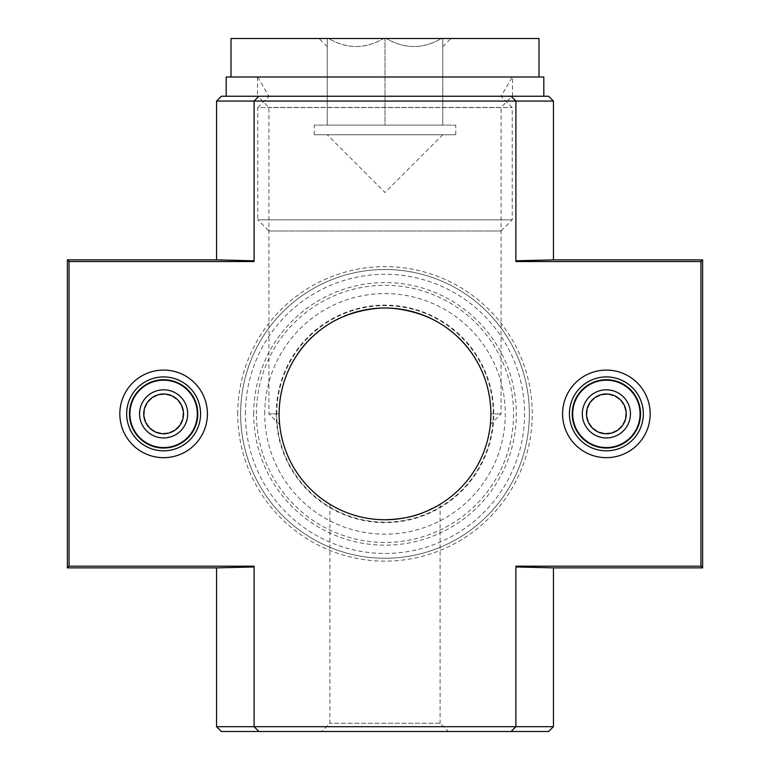 <?xml version="1.0" encoding="UTF-8"?>
<svg xmlns="http://www.w3.org/2000/svg" width="770" height="770" viewBox="0 0 770 770"><rect width="100%" height="100%" fill="white"/><g stroke="black" fill="none" stroke-linecap="round" stroke-linejoin="round"><path stroke-width="0.58" stroke-dasharray="3.85 2.89" d="M279.125 413.875A105.875 105.875 0 0 1 437.938 322.187A105.875 105.875 0 0 1 437.938 505.563A105.875 105.875 0 0 1 279.125 413.875C280.694 354.893 321.003 311.398 384.808 308C448.968 311.224 489.181 354.729 490.875 413.875C489.306 354.893 448.997 311.398 385.192 308C321.032 311.224 280.819 354.729 279.125 413.875C279.722 427.822 279.722 427.822 279.125 413.875C279.722 427.822 279.722 427.822 279.125 413.875L268.942 413.875L279.125 413.875M490.875 413.875C490.278 427.822 490.278 427.822 490.875 413.875L501.068 413.875L490.875 413.875M512.243 96.25L257.757 96.25L512.243 96.25L501.068 107.434L268.942 107.434L501.068 107.434L501.068 413.875L490.326 424.607L490.596 421.565M423.009 512.695L440.074 504.292C440.334 504.36 415.136 520.308 385.173 519.75C354.941 520.395 329.589 504.312 329.926 504.292C329.647 504.34 354.893 520.347 385 519.75M216.562 567.875L254.1 566.951L254.1 726.688L254.1 566.191L254.1 566.951L254.1 566.191L69.059 566.191L67.375 567.875M553.438 567.875L515.9 566.951L515.9 726.688L515.9 566.191L515.9 566.951L515.9 566.191L700.941 566.191L702.625 567.875M221.375 96.25L258.913 96.25L254.1 101.062L254.1 261.559L254.1 260.799L216.562 259.875M702.625 259.875L700.941 261.559L515.9 261.559L515.9 101.062L511.088 96.25L515.9 101.062L553.438 101.062M216.562 101.062L254.1 101.062L254.1 261.559L69.059 261.559L69.059 566.191M67.375 259.875L69.059 261.559M515.9 260.799L515.9 101.062L515.9 260.799L553.438 259.875M548.625 96.25L511.088 96.25L515.9 101.062L254.1 101.062L258.913 96.25L254.1 101.062L254.1 260.799M254.1 566.951L254.1 726.688L258.913 731.5L254.1 726.688L258.913 731.5L221.375 731.5M216.562 726.688L553.438 726.688M515.9 566.951L515.9 726.688L511.088 731.5L515.9 726.688L511.088 731.5L548.625 731.5M700.941 261.559L700.941 566.191M237.738 413.875A147.263 147.263 0 0 1 458.631 286.344A147.263 147.263 0 0 1 458.631 541.406A147.263 147.263 0 0 1 237.738 413.875M650.169 413.875A43.794 43.794 0 0 0 584.478 375.953A43.794 43.794 0 0 0 584.478 451.798A43.794 43.794 0 0 0 650.169 413.875M207.419 413.875A43.794 43.794 0 0 0 141.728 375.953A43.794 43.794 0 0 0 141.728 451.798A43.794 43.794 0 0 0 207.419 413.875M511.088 96.25L258.913 96.25M385 731.5L448.313 731.5L385 731.5M511.088 731.5L258.913 731.5M200.575 413.875A36.95 36.95 0 0 0 145.145 381.872A36.95 36.95 0 0 0 145.145 445.878A36.95 36.95 0 0 0 200.575 413.875M643.325 413.875A36.95 36.95 0 0 0 587.895 381.872A36.95 36.95 0 0 0 587.895 445.878A36.95 36.95 0 0 0 643.325 413.875M276.238 413.875A108.763 108.763 0 0 1 439.381 319.685A108.763 108.763 0 0 1 439.381 508.065A108.763 108.763 0 0 1 276.238 413.875M264.716 413.875A120.284 120.284 0 0 1 445.147 309.704A120.284 120.284 0 0 1 445.147 518.046A120.284 120.284 0 0 1 264.716 413.875M245.409 413.875A139.591 139.591 0 0 1 454.791 292.985A139.591 139.591 0 0 1 454.791 534.765A139.591 139.591 0 0 1 245.409 413.875M240.625 413.875A144.375 144.375 0 0 1 457.188 288.846A144.375 144.375 0 0 1 457.188 538.904A144.375 144.375 0 0 1 240.625 413.875A144.375 144.375 0 0 1 457.188 288.846A144.375 144.375 0 0 1 457.188 538.904A144.375 144.375 0 0 1 240.625 413.875M440.074 723.261L329.916 723.261L440.084 723.261L448.313 731.5M383.672 38.5L441.422 38.5L383.672 38.5C365.452 49.174 347.087 49.174 328.578 38.5L319.069 38.5L328.578 38.5C346.798 49.174 365.163 49.174 383.672 38.5M441.422 38.5L450.931 38.5L441.422 38.5C423.202 49.174 404.837 49.174 386.328 38.5C404.548 49.174 422.913 49.174 441.422 38.5M539 38.5L231 38.5M327.25 38.5C327.25 49.164 327.25 49.164 327.25 38.5C327.25 49.164 327.25 49.164 327.25 38.5L327.25 125.125L327.25 38.5M442.75 38.5C442.75 49.164 442.75 49.164 442.75 38.5C442.75 49.164 442.75 49.164 442.75 38.5L442.75 125.125L442.75 38.5M268.942 231L501.068 231L268.942 231L257.757 219.816L512.243 219.816L257.757 219.816L257.757 107.559L512.243 107.559L257.757 107.559L268.942 96.375L501.068 96.375L268.942 96.375L257.757 77L512.243 77L257.757 77M231 77L539 77L231 77M327.25 125.125L385 125.125L385 38.5L385 125.125L442.75 125.125L327.25 125.125M314.256 134.75L455.744 134.75L314.256 134.75L314.256 125.125L455.744 125.125L314.256 125.125M327.25 134.75L442.75 134.75L327.25 134.75L385 192.5L442.75 134.75M512.531 77L257.469 77L512.531 77L512.531 96.25L257.469 96.25L512.531 96.25M543.812 77L226.188 77M543.812 96.25L226.188 96.25L543.812 96.25M197.312 413.875A33.688 33.688 0 0 1 146.781 443.048A33.688 33.688 0 0 1 146.781 384.702A33.688 33.688 0 0 1 197.312 413.875M182.962 413.875A19.337 19.337 0 0 1 153.952 430.623A19.337 19.337 0 0 1 153.952 397.128A19.337 19.337 0 0 1 182.962 413.875A19.337 19.337 0 0 1 153.952 430.623A19.337 19.337 0 0 1 153.952 397.128A19.337 19.337 0 0 1 182.971 413.875A19.337 19.337 0 0 1 153.952 430.623A19.337 19.337 0 0 1 153.952 397.128A19.337 19.337 0 0 1 182.971 413.875M187.688 413.875A24.062 24.062 0 0 1 151.594 434.713A24.062 24.062 0 0 1 151.594 393.037A24.062 24.062 0 0 1 187.688 413.875A24.062 24.062 0 0 1 151.594 434.713A24.062 24.062 0 0 1 151.594 393.037A24.062 24.062 0 0 1 187.688 413.875M183.52 413.875A19.895 19.895 0 0 1 163.625 433.77A19.895 19.895 0 0 1 143.73 413.875A19.895 19.895 0 0 1 163.625 393.98A19.895 19.895 0 0 1 183.52 413.875M640.062 413.875A33.688 33.688 0 0 1 589.531 443.048A33.688 33.688 0 0 1 589.531 384.702A33.688 33.688 0 0 1 640.062 413.875M625.712 413.875A19.337 19.337 0 0 1 596.702 430.623A19.337 19.337 0 0 1 596.702 397.128A19.337 19.337 0 0 1 625.712 413.875A19.337 19.337 0 0 1 596.702 430.623A19.337 19.337 0 0 1 596.702 397.128A19.337 19.337 0 0 1 625.712 413.875A19.337 19.337 0 0 1 596.702 430.623A19.337 19.337 0 0 1 596.702 397.128A19.337 19.337 0 0 1 625.712 413.875M630.438 413.875A24.062 24.062 0 0 1 594.344 434.713A24.062 24.062 0 0 1 594.344 393.037A24.062 24.062 0 0 1 630.438 413.875A24.062 24.062 0 0 1 594.344 434.713A24.062 24.062 0 0 1 594.344 393.037A24.062 24.062 0 0 1 630.438 413.875M626.27 413.875A19.895 19.895 0 0 1 606.375 433.77A19.895 19.895 0 0 1 586.48 413.875A19.895 19.895 0 0 1 606.375 393.98A19.895 19.895 0 0 1 626.27 413.875M493.281 413.875A108.281 108.281 0 0 0 330.859 320.099A108.281 108.281 0 0 0 330.859 507.651A108.281 108.281 0 0 0 493.281 413.875A108.281 108.281 0 0 0 330.859 320.099A108.281 108.281 0 0 0 330.859 507.651A108.281 108.281 0 0 0 493.281 413.875M529.375 413.875A144.375 144.375 0 0 0 312.812 288.846A144.375 144.375 0 0 0 312.812 538.904A144.375 144.375 0 0 0 529.375 413.875A144.375 144.375 0 0 0 312.812 288.846A144.375 144.375 0 0 0 312.812 538.904A144.375 144.375 0 0 0 529.375 413.875M256.42 413.875A128.58 128.58 0 0 1 449.285 302.523A128.58 128.58 0 0 1 449.285 525.227A128.58 128.58 0 0 1 256.42 413.875M253.705 413.875A131.295 131.295 0 0 1 450.652 300.165A131.295 131.295 0 0 1 450.652 527.585A131.295 131.295 0 0 1 253.705 413.875M187.784 413.875A24.149 24.149 0 0 1 151.546 434.79A24.149 24.149 0 0 1 151.546 392.96A24.149 24.149 0 0 1 187.784 413.875M630.524 413.875A24.149 24.149 0 0 1 594.296 434.79A24.149 24.149 0 0 1 594.296 392.96A24.149 24.149 0 0 1 630.524 413.875M329.916 504.292L329.916 723.261L321.687 731.5M440.084 504.292L440.084 723.261M279.674 424.607L268.942 413.875L268.942 107.434L257.748 96.25M327.25 46.681L319.069 38.5M442.75 46.681L450.931 38.5M501.068 231L512.243 219.816L512.243 107.559L501.068 96.375L512.243 77M455.744 134.75L455.744 125.125M257.469 77L257.469 96.25"/><path stroke-width="1.16" d="M490.596 421.565L490.875 413.875M279.125 413.875A105.875 105.875 0 0 1 437.938 322.187A105.875 105.875 0 0 1 437.938 505.563A105.875 105.875 0 0 1 279.125 413.875M385 519.75C399.909 519.365 412.576 517.016 423.009 512.695M216.562 567.875L67.375 567.875L69.059 566.191L254.1 566.191L254.1 726.688L216.562 726.688L216.562 567.875L254.1 566.951M553.438 101.062L254.1 101.062L258.913 96.25L548.625 96.25L553.438 101.062L553.438 259.875L702.625 259.875L700.941 261.559L700.941 566.191L702.625 567.875L553.438 567.875L553.438 726.688L254.1 726.688L258.913 731.5L221.375 731.5L216.562 726.688M515.9 566.951L553.438 567.875M700.941 566.191L515.9 566.191L515.9 726.688L511.088 731.5L258.913 731.5M254.1 260.799L216.562 259.875L67.375 259.875L67.375 567.875M258.913 96.25L221.375 96.25L216.562 101.062L254.1 101.062L254.1 261.559L69.059 261.559L67.375 259.875M700.941 261.559L515.9 261.559L515.9 101.062L511.088 96.25M553.438 259.875L515.9 260.799M553.438 726.688L548.625 731.5L511.088 731.5M69.059 261.559L69.059 566.191M650.169 413.875A43.794 43.794 0 0 0 584.478 375.953A43.794 43.794 0 0 0 584.478 451.798A43.794 43.794 0 0 0 650.169 413.875M207.419 413.875A43.794 43.794 0 0 0 141.728 375.953A43.794 43.794 0 0 0 141.728 451.798A43.794 43.794 0 0 0 207.419 413.875M702.625 259.875L702.625 567.875M197.794 413.875A34.169 34.169 0 0 0 146.541 384.288A34.169 34.169 0 0 0 146.541 443.462A34.169 34.169 0 0 0 197.794 413.875M200.575 413.875A36.95 36.95 0 0 0 145.145 381.872A36.95 36.95 0 0 0 145.145 445.878A36.95 36.95 0 0 0 200.575 413.875M640.544 413.875A34.169 34.169 0 0 0 589.291 384.288A34.169 34.169 0 0 0 589.291 443.462A34.169 34.169 0 0 0 640.544 413.875M643.325 413.875A36.95 36.95 0 0 0 587.895 381.872A36.95 36.95 0 0 0 587.895 445.878A36.95 36.95 0 0 0 643.325 413.875M231 77L231 38.5L539 38.5L539 77M226.188 96.25L226.188 77L543.812 77L543.812 96.25M197.312 413.875A33.688 33.688 0 0 1 146.781 443.048A33.688 33.688 0 0 1 146.781 384.702A33.688 33.688 0 0 1 197.312 413.875M187.688 413.875A24.062 24.062 0 0 1 151.594 434.713A24.062 24.062 0 0 1 151.594 393.037A24.062 24.062 0 0 1 187.688 413.875M183.52 413.875A19.895 19.895 0 0 1 153.682 431.104A19.895 19.895 0 0 1 153.682 396.646A19.895 19.895 0 0 1 183.52 413.875M640.062 413.875A33.688 33.688 0 0 1 589.531 443.048A33.688 33.688 0 0 1 589.531 384.702A33.688 33.688 0 0 1 640.062 413.875M630.438 413.875A24.062 24.062 0 0 1 594.344 434.713A24.062 24.062 0 0 1 594.344 393.037A24.062 24.062 0 0 1 630.438 413.875M626.27 413.875A19.895 19.895 0 0 1 596.423 431.104A19.895 19.895 0 0 1 596.423 396.646A19.895 19.895 0 0 1 626.27 413.875M216.562 101.062L216.562 259.875"/></g></svg>
